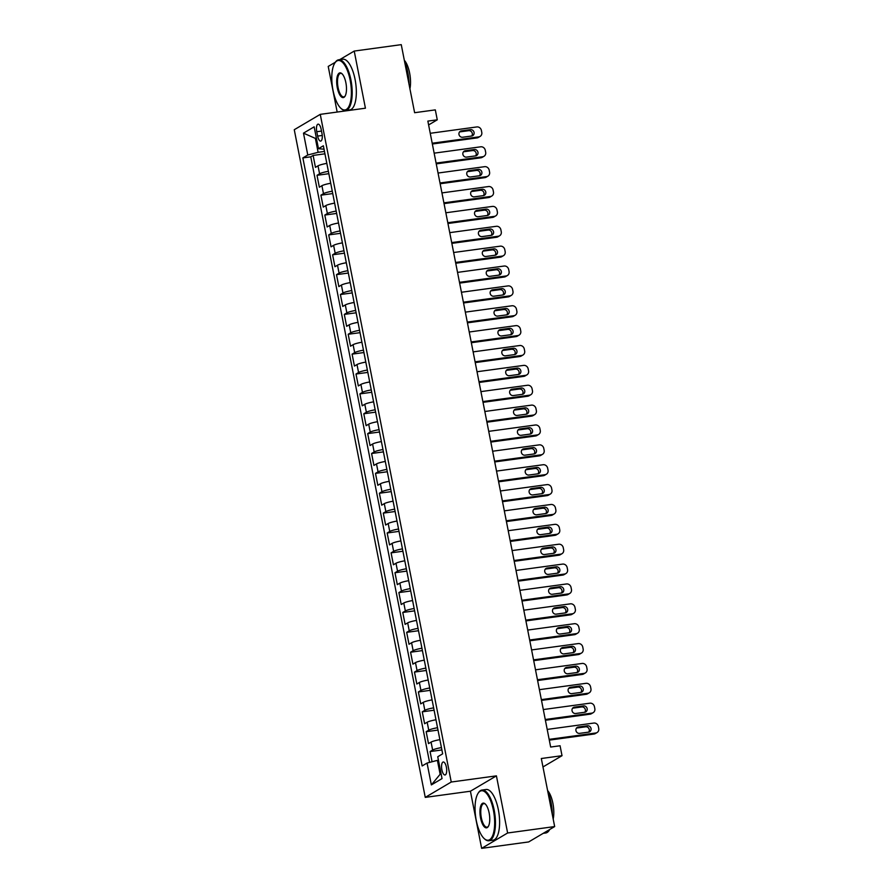 <?xml version="1.0" encoding="UTF-8"?>
<svg xmlns="http://www.w3.org/2000/svg" width="893" height="893" viewBox="0 0 893 893"><rect width="100%" height="100%" fill="white"/><g stroke="black" fill="none" stroke-linecap="round" stroke-linejoin="round"><path stroke-width="1.34" d="M446.377 767.165A6.552 2.433 -97.8 0 0 443.241 761.997A6.552 2.433 -97.8 0 0 441.879 769.822A6.552 2.433 -97.8 0 0 445.015 774.979A6.552 2.433 -97.8 0 0 446.377 767.165M481.64 848.35L528.678 841.932L554.665 826.572L507.626 832.99L496.419 775.861L451.244 782.022L425.258 797.382L470.421 791.22L481.64 848.35L507.626 832.99M451.244 782.022L320.263 114.36L294.266 129.719L425.258 797.382M335.355 62.22L328.222 66.428L337.174 112.049M320.263 114.36L365.427 108.198L354.22 51.068L339.664 59.675M354.22 51.068L401.258 44.65L414.62 112.708L435.315 109.884L437.269 119.818L427.859 121.102L550.657 747.039L560.067 745.755L562.021 755.69L541.314 758.514L554.665 826.572M326.827 163.386A8.182 1.172 168.9 0 0 318.02 165.841L315.452 167.359L313.119 155.438L324.94 153.819M328.378 171.333A8.182 1.172 168.9 0 0 319.571 173.789L317.015 175.307L328.847 173.688M317.015 175.307L319.348 187.229L321.915 185.711A8.182 1.172 168.9 0 1 330.723 183.266M334.618 203.135A8.182 1.172 168.9 0 0 325.811 205.591L323.255 207.098L320.911 195.176L332.743 193.569M338.514 223.004A8.182 1.172 168.9 0 0 329.718 225.46L327.151 226.967L324.806 215.046L336.639 213.438M342.421 242.874A8.182 1.172 168.9 0 0 333.614 245.329L331.046 246.848L328.713 234.915L340.534 233.307M346.317 262.743A8.182 1.172 168.9 0 0 337.509 265.199L334.942 266.717L332.609 254.795L344.441 253.177M350.212 282.612A8.182 1.172 168.9 0 0 341.405 285.068L338.849 286.586L336.505 274.664L348.337 273.046M354.108 302.481A8.182 1.172 168.9 0 0 345.312 304.937L342.745 306.455L340.4 294.534L352.233 292.915M358.015 322.362A8.182 1.172 168.9 0 0 349.208 324.806L346.64 326.325L344.307 314.403L356.128 312.796M361.911 342.231A8.182 1.172 168.9 0 0 353.103 344.687L350.536 346.194L348.203 334.272L360.035 332.665M365.806 362.1A8.182 1.172 168.9 0 0 356.999 364.556L354.443 366.063L352.099 354.141L363.931 352.534M369.702 381.97A8.182 1.172 168.9 0 0 360.906 384.425L358.339 385.943L355.994 374.022L367.827 372.403M373.609 401.839A8.182 1.172 168.9 0 0 364.802 404.295L362.234 405.813L359.901 393.891L371.722 392.273M377.505 421.708A8.182 1.172 168.9 0 0 368.697 424.164L366.13 425.682L363.797 413.76L375.629 412.142M381.4 441.589A8.182 1.172 168.9 0 0 372.593 444.033L370.037 445.551L367.693 433.63L379.525 432.011M385.296 461.458A8.182 1.172 168.9 0 0 376.5 463.902L373.933 465.42L371.588 453.499L383.421 451.891M389.203 481.327A8.182 1.172 168.9 0 0 380.396 483.783L377.828 485.29L375.495 473.368L387.316 471.761M393.099 501.196A8.182 1.172 168.9 0 0 384.291 503.652L381.724 505.17L379.391 493.237L391.223 491.63M396.994 521.066A8.182 1.172 168.9 0 0 388.187 523.521L385.631 525.039L383.287 513.118L395.119 511.499M400.89 540.935A8.182 1.172 168.9 0 0 392.094 543.39L389.527 544.909L387.182 532.987L399.015 531.368M404.797 560.804A8.182 1.172 168.9 0 0 395.99 563.26L393.422 564.778L391.089 552.856L402.91 551.238M408.693 580.684A8.182 1.172 168.9 0 0 399.885 583.129L397.318 584.647L394.985 572.726L406.817 571.107M412.588 600.554A8.182 1.172 168.9 0 0 403.781 603.009L401.225 604.516L398.881 592.595L410.713 590.987M416.484 620.423A8.182 1.172 168.9 0 0 407.688 622.879L405.121 624.386L402.776 612.464L414.609 610.857M420.391 640.292A8.182 1.172 168.9 0 0 411.584 642.748L409.016 644.266L406.683 632.344L418.504 630.726M424.287 660.161A8.182 1.172 168.9 0 0 415.479 662.617L412.912 664.135L410.579 652.214L422.411 650.595M428.182 680.031A8.182 1.172 168.9 0 0 419.375 682.486L416.819 684.005L414.475 672.083L426.307 670.464M432.078 699.9A8.182 1.172 168.9 0 0 423.282 702.356L420.715 703.874L418.37 691.952L430.203 690.334M435.985 719.78A8.182 1.172 168.9 0 0 427.178 722.225L424.61 723.743L422.277 711.821L434.098 710.214M439.881 739.65A8.182 1.172 168.9 0 0 431.073 742.105L428.506 743.612L426.173 731.691L438.005 730.083M316.769 131.718L317.629 136.093A6.34 2.355 -97.8 0 0 320.665 141.094A6.34 2.355 -97.8 0 0 321.982 133.515L321.123 129.15A6.34 2.355 -97.8 0 0 318.087 124.149A6.34 2.355 -97.8 0 0 316.769 131.718L321.502 131.081M316.401 138.259L315.385 138.404L318.109 152.312L307.772 155.002L302.861 157.905L422.155 765.96L427.066 763.046L431.352 784.914L442.035 778.596L437.749 756.739L442.66 753.837L323.366 145.782L318.455 148.684L324.036 149.209M307.772 155.002L303.486 133.146L314.157 126.828L318.455 148.684M313.119 155.438L310.764 156.822L429.566 762.399M441.443 747.597A8.182 1.172 -11.1 0 0 432.636 750.053L430.069 751.56L432.067 761.751M426.173 731.691L428.74 730.184A8.182 1.172 -11.1 0 1 437.537 727.728M422.277 711.821L424.834 710.303A8.182 1.172 -11.1 0 1 433.641 707.859M418.37 691.952L420.938 690.434A8.182 1.172 -11.1 0 1 429.745 687.978M414.475 672.083L417.042 670.565A8.182 1.172 -11.1 0 1 425.849 668.109M410.579 652.214L413.146 650.696A8.182 1.172 -11.1 0 1 421.942 648.24M406.683 632.344L409.24 630.826A8.182 1.172 -11.1 0 1 418.047 628.371M402.776 612.464L405.344 610.957A8.182 1.172 -11.1 0 1 414.151 608.501M398.881 592.595L401.448 591.077A8.182 1.172 -11.1 0 1 410.255 588.632M394.985 572.726L397.552 571.207A8.182 1.172 -11.1 0 1 406.348 568.763M391.089 552.856L393.646 551.338A8.182 1.172 -11.1 0 1 402.453 548.882M387.182 532.987L389.75 531.469A8.182 1.172 -11.1 0 1 398.557 529.013M383.287 513.118L385.854 511.6A8.182 1.172 -11.1 0 1 394.661 509.144M379.391 493.237L381.958 491.73A8.182 1.172 -11.1 0 1 390.754 489.275M375.495 473.368L378.052 471.861A8.182 1.172 -11.1 0 1 386.859 469.405M371.588 453.499L374.156 451.981A8.182 1.172 -11.1 0 1 382.963 449.536M367.693 433.63L370.26 432.112A8.182 1.172 -11.1 0 1 379.056 429.656M363.797 413.76L366.364 412.242A8.182 1.172 -11.1 0 1 375.16 409.787M359.901 393.891L362.458 392.373A8.182 1.172 -11.1 0 1 371.265 389.917M355.994 374.022L358.562 372.504A8.182 1.172 -11.1 0 1 367.369 370.048M352.099 354.141L354.666 352.635A8.182 1.172 -11.1 0 1 363.462 350.179M348.203 334.272L350.759 332.754A8.182 1.172 -11.1 0 1 359.566 330.31M344.307 314.403L346.864 312.885A8.182 1.172 -11.1 0 1 355.671 310.44M340.4 294.534L342.968 293.016A8.182 1.172 -11.1 0 1 351.775 290.56M336.505 274.664L339.072 273.146A8.182 1.172 -11.1 0 1 347.868 270.691M332.609 254.795L335.165 253.277A8.182 1.172 -11.1 0 1 343.972 250.821M328.713 234.915L331.27 233.408A8.182 1.172 -11.1 0 1 340.077 230.952M324.806 215.046L327.374 213.539A8.182 1.172 -11.1 0 1 336.181 211.083M320.911 195.176L323.478 193.658A8.182 1.172 -11.1 0 1 332.274 191.214M324.483 151.442L318.109 152.312M542.966 766.953L562.021 755.69M428.607 124.942L437.269 119.818M316.323 137.846L315.385 138.404L303.486 133.146M438.43 760.222L437.403 760.367L440.137 774.276L441.075 773.718M310.764 156.822L302.861 157.905M430.069 751.56L441.901 749.953M427.066 763.046L437.403 760.367M431.352 784.914L440.137 774.276M496.419 775.861L470.421 791.22M430.247 133.291L476.84 126.94A4.097 3.751 59.4 0 1 481.383 130.4L481.774 132.387A4.097 3.751 59.4 0 1 478.793 136.875L432.201 143.226M432.346 144.007L477.029 137.913L478.793 136.875M470.421 129.652A3.271 3.003 -120.6 0 1 472.71 135.647A3.271 3.003 -120.6 0 1 471.66 136.015L462.63 137.243A3.271 3.003 -120.6 0 1 460.341 131.249A3.271 3.003 -120.6 0 1 461.38 130.88L470.421 129.652L468.658 130.691A3.271 3.003 -120.6 0 1 471.727 136.004M459.56 131.93A3.271 3.003 -120.6 0 1 459.627 131.918L468.658 130.691M480.088 136.428L478.335 137.455A4.097 3.751 -120.6 0 1 477.029 137.913M350.156 80.158A24.959 9.287 -97.8 0 0 334.808 63.068A24.959 9.287 -97.8 0 0 333.011 90.282A24.959 9.287 -97.8 0 0 340.992 108.388A24.959 9.287 -97.8 0 0 349.877 104.046A24.959 9.287 -97.8 0 0 350.156 80.158M334.808 63.068L335.199 62.443A25.573 9.51 82.2 0 1 338.693 59.798A25.573 9.51 82.2 0 1 350.927 79.957A25.573 9.51 82.2 0 1 345.602 110.486A25.573 9.51 82.2 0 1 341.539 108.879L340.992 108.388M345.87 82.692A12.48 4.644 82.2 0 1 344.977 96.299A12.48 4.644 82.2 0 1 337.297 87.76A12.48 4.644 82.2 0 1 337.442 75.816A12.48 4.644 82.2 0 1 341.885 73.639A12.48 4.644 82.2 0 1 345.87 82.692M342.164 73.907A11.866 4.42 -97.8 0 0 340.546 73.382A11.866 4.42 -97.8 0 0 338.079 87.547A11.866 4.42 -97.8 0 0 343.749 96.902A11.866 4.42 -97.8 0 0 345.167 95.964M404.54 61.383A25.573 9.51 82.2 0 1 407.766 72.199A25.573 9.51 82.2 0 1 409.016 84.188M404.328 60.289A18.418 6.854 82.2 0 1 409.63 73.07A18.418 6.854 82.2 0 1 409.92 88.798M338.693 59.798L342.834 59.239A25.573 9.51 82.2 0 1 355.068 79.388A25.573 9.51 82.2 0 1 349.743 109.917L345.602 110.486M493.427 810.409A24.959 9.287 -97.8 0 0 478.079 793.319A24.959 9.287 -97.8 0 0 476.282 820.544A24.959 9.287 -97.8 0 0 484.263 838.639A24.959 9.287 -97.8 0 0 493.148 834.296A24.959 9.287 -97.8 0 0 493.427 810.409M478.079 793.319L478.469 792.694A25.573 9.51 82.2 0 1 481.963 790.059A25.573 9.51 82.2 0 1 494.197 810.208A25.573 9.51 82.2 0 1 488.873 840.748A25.573 9.51 82.2 0 1 484.81 839.13L484.263 838.639M489.141 812.943A12.48 4.644 82.2 0 1 488.248 826.561A12.48 4.644 82.2 0 1 480.568 818.01A12.48 4.644 82.2 0 1 480.713 806.066A12.48 4.644 82.2 0 1 485.156 803.901A12.48 4.644 82.2 0 1 489.141 812.943M485.435 804.169A11.866 4.42 -97.8 0 0 483.816 803.644A11.866 4.42 -97.8 0 0 481.349 817.809A11.866 4.42 -97.8 0 0 487.02 827.164A11.866 4.42 -97.8 0 0 488.438 826.226M547.811 791.633A25.573 9.51 82.2 0 1 551.037 802.461A25.573 9.51 82.2 0 1 552.287 814.438M547.599 790.551A18.418 6.854 82.2 0 1 552.901 803.32A18.418 6.854 82.2 0 1 553.191 819.06M481.963 790.059L486.105 789.49A25.573 9.51 82.2 0 1 498.339 809.65A25.573 9.51 82.2 0 1 493.014 840.179L488.873 840.748M549.675 829.519A25.573 9.51 82.2 0 1 545.712 832.99L543.234 833.325M434.143 153.161L480.735 146.809A4.097 3.751 59.4 0 1 485.279 150.27L485.669 152.256A4.097 3.751 59.4 0 1 482.689 156.744L436.097 163.095M436.253 163.877L480.936 157.782L482.689 156.744M474.317 149.522A3.271 3.003 -120.6 0 1 476.605 155.516A3.271 3.003 -120.6 0 1 475.567 155.884L466.526 157.112A3.271 3.003 -120.6 0 1 464.237 151.118A3.271 3.003 -120.6 0 1 465.286 150.75L474.317 149.522L472.564 150.56A3.271 3.003 -120.6 0 1 475.623 155.873M463.456 151.799A3.271 3.003 -120.6 0 1 463.523 151.788L472.564 150.56M483.995 156.297L482.231 157.335A4.097 3.751 -120.6 0 1 480.936 157.782M438.039 173.041L484.642 166.678A4.097 3.751 59.4 0 1 489.185 170.139L489.576 172.126A4.097 3.751 59.4 0 1 486.585 176.613L439.992 182.976M440.149 183.746L484.832 177.651L486.585 176.613M478.213 169.391A3.271 3.003 -120.6 0 1 480.501 175.385A3.271 3.003 -120.6 0 1 479.463 175.754L470.432 176.981A3.271 3.003 -120.6 0 1 468.144 170.987A3.271 3.003 -120.6 0 1 469.182 170.63L478.213 169.391L476.46 170.429A3.271 3.003 -120.6 0 1 479.53 175.742M467.363 171.668A3.271 3.003 -120.6 0 1 467.43 171.668L476.46 170.429M487.891 176.167L486.138 177.205A4.097 3.751 -120.6 0 1 484.832 177.651M441.946 192.91L488.538 186.548A4.097 3.751 59.4 0 1 493.081 190.008L493.472 191.995A4.097 3.751 59.4 0 1 490.48 196.482L443.888 202.845M444.044 203.615L488.728 197.52L490.48 196.482M482.108 189.26A3.271 3.003 -120.6 0 1 484.397 195.266A3.271 3.003 -120.6 0 1 483.359 195.623L474.328 196.851A3.271 3.003 -120.6 0 1 472.04 190.856A3.271 3.003 -120.6 0 1 473.078 190.499L482.108 189.26L480.356 190.298A3.271 3.003 -120.6 0 1 483.426 195.612M471.258 191.548A3.271 3.003 -120.6 0 1 471.325 191.537L480.356 190.298M491.786 196.036L490.034 197.074A4.097 3.751 -120.6 0 1 488.728 197.52M445.841 212.78L492.434 206.417A4.097 3.751 59.4 0 1 496.977 209.877L497.368 211.875A4.097 3.751 59.4 0 1 494.387 216.363L447.795 222.714M447.94 223.496L492.623 217.401L494.387 216.363M486.015 209.129A3.271 3.003 -120.6 0 1 488.304 215.135A3.271 3.003 -120.6 0 1 487.254 215.492L478.224 216.72A3.271 3.003 -120.6 0 1 475.936 210.726A3.271 3.003 -120.6 0 1 476.974 210.368L486.015 209.129L484.252 210.168A3.271 3.003 -120.6 0 1 487.321 215.481M475.154 211.418A3.271 3.003 -120.6 0 1 475.221 211.407L484.252 210.168M495.682 215.905L493.929 216.943A4.097 3.751 -120.6 0 1 492.623 217.401M449.737 232.649L496.329 226.297A4.097 3.751 59.4 0 1 500.873 229.758L501.263 231.745A4.097 3.751 59.4 0 1 498.283 236.232L451.691 242.583M451.847 243.365L496.53 237.27L498.283 236.232M489.911 229.01A3.271 3.003 -120.6 0 1 492.199 235.004A3.271 3.003 -120.6 0 1 491.161 235.361L482.12 236.6A3.271 3.003 -120.6 0 1 479.831 230.595A3.271 3.003 -120.6 0 1 480.88 230.238L489.911 229.01L488.158 230.048A3.271 3.003 -120.6 0 1 491.217 235.35M479.05 231.287A3.271 3.003 -120.6 0 1 479.117 231.276L488.158 230.048M499.589 235.774L497.825 236.812A4.097 3.751 -120.6 0 1 496.53 237.27M453.633 252.518L500.236 246.167A4.097 3.751 59.4 0 1 504.779 249.627L505.17 251.614A4.097 3.751 59.4 0 1 502.179 256.101L455.586 262.453M455.743 263.234L500.426 257.139L502.179 256.101M493.807 248.879A3.271 3.003 -120.6 0 1 496.095 254.873A3.271 3.003 -120.6 0 1 495.057 255.231L486.026 256.47A3.271 3.003 -120.6 0 1 483.738 250.464A3.271 3.003 -120.6 0 1 484.776 250.107L493.807 248.879L492.054 249.917A3.271 3.003 -120.6 0 1 495.124 255.231M482.957 251.156A3.271 3.003 -120.6 0 1 483.024 251.145L492.054 249.917M503.485 255.644L501.732 256.682A4.097 3.751 -120.6 0 1 500.426 257.139M457.54 272.387L504.132 266.036A4.097 3.751 59.4 0 1 508.675 269.496L509.066 271.483A4.097 3.751 59.4 0 1 506.074 275.97L459.482 282.322M459.638 283.103L504.322 277.009L506.074 275.97M497.702 268.748A3.271 3.003 -120.6 0 1 499.991 274.743A3.271 3.003 -120.6 0 1 498.953 275.111L489.922 276.339A3.271 3.003 -120.6 0 1 487.634 270.345A3.271 3.003 -120.6 0 1 488.672 269.976L497.702 268.748L495.95 269.786A3.271 3.003 -120.6 0 1 499.02 275.1M486.852 271.026A3.271 3.003 -120.6 0 1 486.919 271.014L495.95 269.786M507.38 275.524L505.628 276.562A4.097 3.751 -120.6 0 1 504.322 277.009M461.435 292.257L508.028 285.905A4.097 3.751 59.4 0 1 512.571 289.365L512.962 291.352A4.097 3.751 59.4 0 1 509.981 295.84L463.389 302.191M463.534 302.973L508.217 296.878L509.981 295.84M501.609 288.618A3.271 3.003 -120.6 0 1 503.898 294.612A3.271 3.003 -120.6 0 1 502.848 294.98L493.818 296.208A3.271 3.003 -120.6 0 1 491.53 290.214A3.271 3.003 -120.6 0 1 492.568 289.845L501.609 288.618L499.846 289.656A3.271 3.003 -120.6 0 1 502.915 294.969M490.748 290.895A3.271 3.003 -120.6 0 1 490.815 290.884L499.846 289.656M511.276 295.393L509.523 296.431A4.097 3.751 -120.6 0 1 508.217 296.878M465.331 312.137L511.923 305.774A4.097 3.751 59.4 0 1 516.467 309.235L516.857 311.222A4.097 3.751 59.4 0 1 513.877 315.709L467.285 322.072M467.441 322.842L512.124 316.747L513.877 315.709M505.505 308.487A3.271 3.003 -120.6 0 1 507.793 314.492A3.271 3.003 -120.6 0 1 506.755 314.849L497.714 316.077A3.271 3.003 -120.6 0 1 495.425 310.083A3.271 3.003 -120.6 0 1 496.475 309.726L505.505 308.487L503.752 309.525A3.271 3.003 -120.6 0 1 506.811 314.838M494.644 310.764A3.271 3.003 -120.6 0 1 494.711 310.764L503.752 309.525M515.183 315.262L513.419 316.301A4.097 3.751 -120.6 0 1 512.124 316.747M469.227 332.006L515.83 325.644A4.097 3.751 59.4 0 1 520.373 329.104L520.764 331.091A4.097 3.751 59.4 0 1 517.773 335.578L471.18 341.941M471.337 342.711L516.02 336.616L517.773 335.578M509.401 328.356A3.271 3.003 -120.6 0 1 511.689 334.362A3.271 3.003 -120.6 0 1 510.651 334.719L501.62 335.947A3.271 3.003 -120.6 0 1 499.332 329.952A3.271 3.003 -120.6 0 1 500.37 329.595L509.401 328.356L507.648 329.394A3.271 3.003 -120.6 0 1 510.718 334.708M498.551 330.644A3.271 3.003 -120.6 0 1 498.618 330.633L507.648 329.394M519.079 335.132L517.326 336.17A4.097 3.751 -120.6 0 1 516.02 336.616M473.134 351.875L519.726 345.524A4.097 3.751 59.4 0 1 524.269 348.984L524.66 350.971A4.097 3.751 59.4 0 1 521.668 355.459L475.076 361.81M475.232 362.591L519.916 356.497L521.668 355.459M513.296 348.237A3.271 3.003 -120.6 0 1 515.585 354.231A3.271 3.003 -120.6 0 1 514.547 354.588L505.516 355.827A3.271 3.003 -120.6 0 1 503.228 349.822A3.271 3.003 -120.6 0 1 504.266 349.464L513.296 348.237L511.544 349.275A3.271 3.003 -120.6 0 1 514.614 354.577M502.446 350.514A3.271 3.003 -120.6 0 1 502.513 350.502L511.544 349.275M522.974 355.001L521.222 356.039A4.097 3.751 -120.6 0 1 519.916 356.497M477.029 371.745L523.622 365.393A4.097 3.751 59.4 0 1 528.165 368.854L528.556 370.841A4.097 3.751 59.4 0 1 525.575 375.328L478.983 381.679M479.128 382.461L523.811 376.366L525.575 375.328M517.203 368.106A3.271 3.003 -120.6 0 1 519.492 374.1A3.271 3.003 -120.6 0 1 518.442 374.457L509.412 375.696A3.271 3.003 -120.6 0 1 507.124 369.691A3.271 3.003 -120.6 0 1 508.162 369.334L517.203 368.106L515.44 369.144A3.271 3.003 -120.6 0 1 518.509 374.446M506.342 370.383A3.271 3.003 -120.6 0 1 506.409 370.372L515.44 369.144M526.87 374.87L525.117 375.908A4.097 3.751 -120.6 0 1 523.811 376.366M480.925 391.614L527.517 385.263A4.097 3.751 59.4 0 1 532.061 388.723L532.451 390.71A4.097 3.751 59.4 0 1 529.471 395.197L482.879 401.549M483.035 402.33L527.718 396.235L529.471 395.197M521.099 387.975A3.271 3.003 -120.6 0 1 523.387 393.969A3.271 3.003 -120.6 0 1 522.349 394.326L513.308 395.566A3.271 3.003 -120.6 0 1 511.019 389.571A3.271 3.003 -120.6 0 1 512.069 389.203L521.099 387.975L519.346 389.013A3.271 3.003 -120.6 0 1 522.405 394.326M510.238 390.252A3.271 3.003 -120.6 0 1 510.305 390.241L519.346 389.013M530.777 394.739L529.013 395.778A4.097 3.751 -120.6 0 1 527.718 396.235M484.821 411.483L531.424 405.132A4.097 3.751 59.4 0 1 535.967 408.592L536.358 410.579A4.097 3.751 59.4 0 1 533.367 415.066L486.774 421.418M486.931 422.199L531.614 416.105L533.367 415.066M524.995 407.844A3.271 3.003 -120.6 0 1 527.283 413.839A3.271 3.003 -120.6 0 1 526.245 414.207L517.214 415.435A3.271 3.003 -120.6 0 1 514.926 409.44A3.271 3.003 -120.6 0 1 515.964 409.072L524.995 407.844L523.242 408.882A3.271 3.003 -120.6 0 1 526.312 414.196M514.145 410.121A3.271 3.003 -120.6 0 1 514.212 410.11L523.242 408.882M534.673 414.62L532.92 415.658A4.097 3.751 -120.6 0 1 531.614 416.105M488.728 431.352L535.32 425.001A4.097 3.751 59.4 0 1 539.863 428.461L540.254 430.448A4.097 3.751 59.4 0 1 537.262 434.936L490.67 441.298M490.826 442.068L535.51 435.974L537.262 434.936M528.89 427.714A3.271 3.003 -120.6 0 1 531.179 433.708A3.271 3.003 -120.6 0 1 530.141 434.076L521.11 435.304A3.271 3.003 -120.6 0 1 518.822 429.31A3.271 3.003 -120.6 0 1 519.86 428.953L528.89 427.714L527.138 428.752A3.271 3.003 -120.6 0 1 530.208 434.065M518.04 429.991A3.271 3.003 -120.6 0 1 518.107 429.979L527.138 428.752M538.568 434.489L536.816 435.527A4.097 3.751 -120.6 0 1 535.51 435.974M492.623 451.233L539.216 444.87A4.097 3.751 59.4 0 1 543.759 448.331L544.15 450.318A4.097 3.751 59.4 0 1 541.169 454.805L494.577 461.168M494.722 461.938L539.405 455.843L541.169 454.805M532.797 447.583A3.271 3.003 -120.6 0 1 535.086 453.588A3.271 3.003 -120.6 0 1 534.036 453.945L525.006 455.173A3.271 3.003 -120.6 0 1 522.718 449.179A3.271 3.003 -120.6 0 1 523.756 448.822L532.797 447.583L531.034 448.621A3.271 3.003 -120.6 0 1 534.103 453.934M521.936 449.871A3.271 3.003 -120.6 0 1 522.003 449.86L531.034 448.621M542.464 454.358L540.712 455.397A4.097 3.751 -120.6 0 1 539.405 455.843M496.519 471.102L543.111 464.74A4.097 3.751 59.4 0 1 547.655 468.2L548.045 470.187A4.097 3.751 59.4 0 1 545.065 474.685L498.473 481.037M498.629 481.818L543.312 475.712L545.065 474.685M536.693 467.452A3.271 3.003 -120.6 0 1 538.981 473.457A3.271 3.003 -120.6 0 1 537.943 473.815L528.902 475.043A3.271 3.003 -120.6 0 1 526.613 469.048A3.271 3.003 -120.6 0 1 527.663 468.691L536.693 467.452L534.94 468.49A3.271 3.003 -120.6 0 1 537.999 473.803M525.832 469.74A3.271 3.003 -120.6 0 1 525.899 469.729L534.94 468.49M546.371 474.228L544.607 475.266A4.097 3.751 -120.6 0 1 543.312 475.712M500.426 490.971L547.018 484.62A4.097 3.751 59.4 0 1 551.561 488.08L551.952 490.067A4.097 3.751 59.4 0 1 548.961 494.555L502.368 500.906M502.525 501.687L547.208 495.593L548.961 494.555M540.589 487.332A3.271 3.003 -120.6 0 1 542.877 493.327A3.271 3.003 -120.6 0 1 541.839 493.684L532.808 494.923A3.271 3.003 -120.6 0 1 530.52 488.917A3.271 3.003 -120.6 0 1 531.558 488.56L540.589 487.332L538.836 488.371A3.271 3.003 -120.6 0 1 541.906 493.673M529.739 489.61A3.271 3.003 -120.6 0 1 529.806 489.598L538.836 488.371M550.267 494.097L548.514 495.135A4.097 3.751 -120.6 0 1 547.208 495.593M504.322 510.841L550.914 504.489A4.097 3.751 59.4 0 1 555.457 507.95L555.848 509.936A4.097 3.751 59.4 0 1 552.856 514.424L506.264 520.775M506.42 521.557L551.104 515.462L552.856 514.424M544.484 507.202A3.271 3.003 -120.6 0 1 546.773 513.196A3.271 3.003 -120.6 0 1 545.735 513.553L536.704 514.792A3.271 3.003 -120.6 0 1 534.416 508.787A3.271 3.003 -120.6 0 1 535.454 508.43L544.484 507.202L542.732 508.24A3.271 3.003 -120.6 0 1 545.802 513.553M533.634 509.479A3.271 3.003 -120.6 0 1 533.701 509.468L542.732 508.24M554.162 513.966L552.41 515.004A4.097 3.751 -120.6 0 1 551.104 515.462M508.217 530.71L554.81 524.358A4.097 3.751 59.4 0 1 559.353 527.819L559.744 529.806A4.097 3.751 59.4 0 1 556.763 534.293L510.171 540.645M510.316 541.426L555 535.331L556.763 534.293M548.391 527.071A3.271 3.003 -120.6 0 1 550.68 533.065A3.271 3.003 -120.6 0 1 549.63 533.434L540.6 534.661A3.271 3.003 -120.6 0 1 538.312 528.667A3.271 3.003 -120.6 0 1 539.35 528.299L548.391 527.071L546.628 528.109A3.271 3.003 -120.6 0 1 549.697 533.422M537.53 529.348A3.271 3.003 -120.6 0 1 537.597 529.337L546.628 528.109M558.058 533.847L556.306 534.885A4.097 3.751 -120.6 0 1 555 535.331M512.113 550.579L558.705 544.228A4.097 3.751 59.4 0 1 563.249 547.688L563.639 549.675A4.097 3.751 59.4 0 1 560.659 554.162L514.067 560.514M514.223 561.295L558.906 555.2L560.659 554.162M552.287 546.94A3.271 3.003 -120.6 0 1 554.575 552.934A3.271 3.003 -120.6 0 1 553.537 553.303L544.496 554.531A3.271 3.003 -120.6 0 1 542.207 548.536A3.271 3.003 -120.6 0 1 543.257 548.168L552.287 546.94L550.534 547.978A3.271 3.003 -120.6 0 1 553.593 553.292M541.437 549.217A3.271 3.003 -120.6 0 1 541.493 549.206L550.534 547.978M561.965 553.716L560.201 554.754A4.097 3.751 -120.6 0 1 558.906 555.2M516.02 570.46L562.612 564.097A4.097 3.751 59.4 0 1 567.155 567.557L567.546 569.544A4.097 3.751 59.4 0 1 564.555 574.032L517.962 580.394M518.119 581.164L562.802 575.07L564.555 574.032M556.183 566.809A3.271 3.003 -120.6 0 1 558.471 572.804A3.271 3.003 -120.6 0 1 557.433 573.172L548.402 574.4A3.271 3.003 -120.6 0 1 546.114 568.406A3.271 3.003 -120.6 0 1 547.152 568.048L556.183 566.809L554.43 567.848A3.271 3.003 -120.6 0 1 557.5 573.161M545.333 569.087A3.271 3.003 -120.6 0 1 545.4 569.087L554.43 567.848M565.861 573.585L564.108 574.623A4.097 3.751 -120.6 0 1 562.802 575.07M519.916 590.329L566.508 583.966A4.097 3.751 59.4 0 1 571.051 587.427L571.442 589.413A4.097 3.751 59.4 0 1 568.45 593.901L521.858 600.263M522.014 601.034L566.698 594.939L568.45 593.901M560.078 586.679A3.271 3.003 -120.6 0 1 562.367 592.684A3.271 3.003 -120.6 0 1 561.329 593.041L552.298 594.269A3.271 3.003 -120.6 0 1 550.01 588.275A3.271 3.003 -120.6 0 1 551.048 587.918L560.078 586.679L558.326 587.717A3.271 3.003 -120.6 0 1 561.396 593.03M549.228 588.967A3.271 3.003 -120.6 0 1 549.295 588.956L558.326 587.717M569.756 593.454L568.004 594.492A4.097 3.751 -120.6 0 1 566.698 594.939M523.811 610.198L570.404 603.835A4.097 3.751 59.4 0 1 574.947 607.307L575.338 609.294A4.097 3.751 59.4 0 1 572.357 613.781L525.765 620.133M525.91 620.914L570.594 614.819L572.357 613.781M563.985 606.548A3.271 3.003 -120.6 0 1 566.274 612.553A3.271 3.003 -120.6 0 1 565.224 612.911L556.194 614.15A3.271 3.003 -120.6 0 1 553.906 608.144A3.271 3.003 -120.6 0 1 554.944 607.787L563.985 606.548L562.222 607.586A3.271 3.003 -120.6 0 1 565.291 612.899M553.124 608.836A3.271 3.003 -120.6 0 1 553.191 608.825L562.222 607.586M573.652 613.324L571.9 614.362A4.097 3.751 -120.6 0 1 570.594 614.819M527.707 630.067L574.299 623.716A4.097 3.751 59.4 0 1 578.843 627.176L579.233 629.163A4.097 3.751 59.4 0 1 576.253 633.65L529.661 640.002M529.817 640.783L574.5 634.689L576.253 633.65M567.881 626.428A3.271 3.003 -120.6 0 1 570.169 632.423A3.271 3.003 -120.6 0 1 569.131 632.78L560.09 634.019A3.271 3.003 -120.6 0 1 557.801 628.013A3.271 3.003 -120.6 0 1 558.851 627.656L567.881 626.428L566.129 627.466A3.271 3.003 -120.6 0 1 569.187 632.769M557.031 628.705A3.271 3.003 -120.6 0 1 557.087 628.694L566.129 627.466M577.559 633.193L575.795 634.231A4.097 3.751 -120.6 0 1 574.5 634.689M531.614 649.937L578.206 643.585A4.097 3.751 59.4 0 1 582.749 647.045L583.14 649.032A4.097 3.751 59.4 0 1 580.149 653.52L533.556 659.871M533.713 660.653L578.396 654.558L580.149 653.52M571.777 646.298A3.271 3.003 -120.6 0 1 574.065 652.292A3.271 3.003 -120.6 0 1 573.027 652.649L563.996 653.888A3.271 3.003 -120.6 0 1 561.708 647.894A3.271 3.003 -120.6 0 1 562.746 647.525L571.777 646.298L570.024 647.336A3.271 3.003 -120.6 0 1 573.094 652.649M560.927 648.575A3.271 3.003 -120.6 0 1 560.994 648.564L570.024 647.336M581.455 653.062L579.702 654.1A4.097 3.751 -120.6 0 1 578.396 654.558M535.51 669.806L582.102 663.454A4.097 3.751 59.4 0 1 586.645 666.915L587.036 668.902A4.097 3.751 59.4 0 1 584.055 673.389L537.452 679.74M537.608 680.522L582.292 674.427L584.055 673.389M575.672 666.167A3.271 3.003 -120.6 0 1 577.972 672.161A3.271 3.003 -120.6 0 1 576.923 672.529L567.892 673.757A3.271 3.003 -120.6 0 1 565.604 667.763A3.271 3.003 -120.6 0 1 566.642 667.395L575.672 666.167L573.92 667.205A3.271 3.003 -120.6 0 1 576.99 672.518M564.822 668.444A3.271 3.003 -120.6 0 1 564.889 668.433L573.92 667.205M585.35 672.942L583.598 673.981A4.097 3.751 -120.6 0 1 582.292 674.427M539.405 689.675L585.998 683.324A4.097 3.751 59.4 0 1 590.541 686.784L590.932 688.771A4.097 3.751 59.4 0 1 587.951 693.258L541.359 699.621M541.504 700.391L586.188 694.296L587.951 693.258M579.579 686.036A3.271 3.003 -120.6 0 1 581.868 692.03A3.271 3.003 -120.6 0 1 580.818 692.399L571.788 693.627A3.271 3.003 -120.6 0 1 569.5 687.632A3.271 3.003 -120.6 0 1 570.538 687.264L579.579 686.036L577.816 687.074A3.271 3.003 -120.6 0 1 580.885 692.388M568.718 688.313A3.271 3.003 -120.6 0 1 568.785 688.302L577.816 687.074M589.246 692.812L587.494 693.85A4.097 3.751 -120.6 0 1 586.188 694.296M543.301 709.555L589.893 703.193A4.097 3.751 59.4 0 1 594.437 706.653L594.827 708.64A4.097 3.751 59.4 0 1 591.847 713.127L545.255 719.49M545.411 720.26L590.094 714.166L591.847 713.127M583.475 705.905A3.271 3.003 -120.6 0 1 585.763 711.911A3.271 3.003 -120.6 0 1 584.725 712.268L575.684 713.496A3.271 3.003 -120.6 0 1 573.395 707.502A3.271 3.003 -120.6 0 1 574.445 707.144L583.475 705.905L581.723 706.943A3.271 3.003 -120.6 0 1 584.781 712.257M572.625 708.182A3.271 3.003 -120.6 0 1 572.681 708.182L581.723 706.943M593.153 712.681L591.389 713.719A4.097 3.751 -120.6 0 1 590.094 714.166M547.208 729.425L593.8 723.062A4.097 3.751 59.4 0 1 598.343 726.522L598.734 728.509A4.097 3.751 59.4 0 1 595.743 732.997L549.15 739.359M549.307 740.13L593.99 734.035L595.743 732.997M587.371 725.775A3.271 3.003 -120.6 0 1 589.659 731.78A3.271 3.003 -120.6 0 1 588.621 732.137L579.59 733.365A3.271 3.003 -120.6 0 1 577.302 727.371A3.271 3.003 -120.6 0 1 578.34 727.014L587.371 725.775L585.618 726.813A3.271 3.003 -120.6 0 1 588.688 732.126M576.521 728.063A3.271 3.003 -120.6 0 1 576.588 728.052L585.618 726.813M597.049 732.55L595.296 733.588A4.097 3.751 -120.6 0 1 593.99 734.035M319.571 173.789L318.02 165.841M432.636 750.053L431.073 742.105M428.74 730.184L427.178 722.225M424.834 710.303L423.282 702.356M420.938 690.434L419.375 682.486M417.042 670.565L415.479 662.617M413.146 650.696L411.584 642.748M409.24 630.826L407.688 622.879M405.344 610.957L403.781 603.009M401.448 591.077L399.885 583.129M397.552 571.207L395.99 563.26M393.646 551.338L392.094 543.39M389.75 531.469L388.187 523.521M385.854 511.6L384.291 503.652M381.958 491.73L380.396 483.783M378.052 471.861L376.5 463.902M374.156 451.981L372.593 444.033M370.26 432.112L368.697 424.164M366.364 412.242L364.802 404.295M362.458 392.373L360.906 384.425M358.562 372.504L356.999 364.556M354.666 352.635L353.103 344.687M350.759 332.754L349.208 324.806M346.864 312.885L345.312 304.937M342.968 293.016L341.405 285.068M339.072 273.146L337.509 265.199M335.165 253.277L333.614 245.329M331.27 233.408L329.718 225.46M327.374 213.539L325.811 205.591M323.478 193.658L321.915 185.711M322.25 135.468L317.629 136.093M461.38 130.88L459.627 131.918M465.286 150.75L463.523 151.788M469.182 170.63L467.43 171.668M473.078 190.499L471.325 191.537M476.974 210.368L475.221 211.407M480.88 230.238L479.117 231.276M484.776 250.107L483.024 251.145M488.672 269.976L486.919 271.014M492.568 289.845L490.815 290.884M496.475 309.726L494.711 310.764M500.37 329.595L498.618 330.633M504.266 349.464L502.513 350.502M508.162 369.334L506.409 370.372M512.069 389.203L510.305 390.241M515.964 409.072L514.212 410.11M519.86 428.953L518.107 429.979M523.756 448.822L522.003 449.86M527.663 468.691L525.899 469.729M531.558 488.56L529.806 489.598M535.454 508.43L533.701 509.468M539.35 528.299L537.597 529.337M543.257 548.168L541.493 549.206M547.152 568.048L545.4 569.087M551.048 587.918L549.295 588.956M554.944 607.787L553.191 608.825M558.851 627.656L557.087 628.694M562.746 647.525L560.994 648.564M566.642 667.395L564.889 668.433M570.538 687.264L568.785 688.302M574.445 707.144L572.681 708.182M578.34 727.014L576.588 728.052"/></g></svg>
